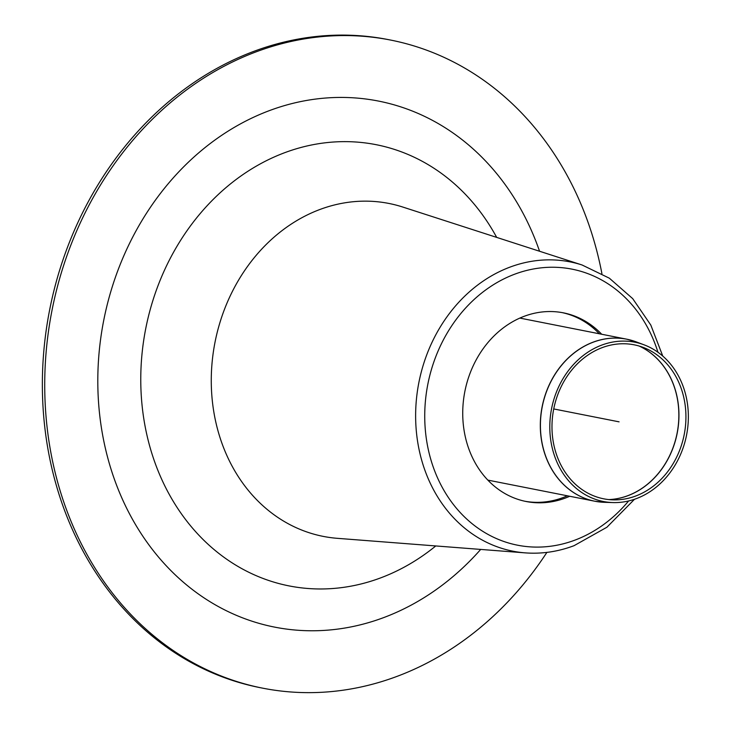 <?xml version="1.0" encoding="UTF-8"?>
<svg xmlns="http://www.w3.org/2000/svg" width="729" height="729" viewBox="0 0 729 729"><rect width="100%" height="100%" fill="white"/><g stroke="black" fill="none" stroke-linecap="round" stroke-linejoin="round"><path stroke-width="1.09" d="M601.917 273.648A330.31 279.808 101.2 0 0 390.544 40.049A330.31 279.808 101.2 0 0 53.91 467.298A330.31 279.808 101.2 0 0 262.604 688.149A330.31 279.808 101.2 0 0 546.887 552.4M390.544 40.049L388.183 39.585A330.31 279.808 101.2 0 0 51.549 466.833A330.31 279.808 101.2 0 0 260.244 687.684L262.604 688.149M683.747 397.296A78.486 66.485 101.2 0 0 643.106 347.368A78.486 66.485 101.2 0 0 553.73 408.942A78.486 66.485 101.2 0 0 612.998 499.866A78.486 66.485 101.2 0 0 683.747 397.296M686.098 396.476A81.192 68.781 101.2 0 0 644.062 344.826A81.192 68.781 101.2 0 0 551.607 408.522A81.192 68.781 101.2 0 0 612.916 502.573A81.192 68.781 101.2 0 0 686.098 396.476M601.698 334.247A96.155 81.448 101.2 0 0 563.399 312.841A96.155 81.448 101.2 0 0 465.403 437.218A96.155 81.448 101.2 0 0 526.156 501.506A96.155 81.448 101.2 0 0 569.714 496.267M524.971 501.26A96.155 81.448 101.2 0 0 567.353 495.802M599.347 333.782A96.155 81.448 101.2 0 0 562.214 312.623M662.761 356.062L650.815 325.079L632.69 298.617L609.344 278.186L582.079 264.992L402.809 207.054A169.675 143.741 101.2 0 0 257.455 253.847A169.675 143.741 101.2 0 0 215.994 422.929A169.675 143.741 101.2 0 0 337.409 538.33L525.254 552.874C541.765 554.104 558.031 551.707 574.06 545.675L606.911 527.231L634.485 499.292M619.076 421.845L553.73 408.942M539.56 251.25A268.09 227.102 101.2 0 0 251.459 118.253A268.09 227.102 101.2 0 0 107.71 457.703A268.09 227.102 101.2 0 0 384.557 617.272A268.09 227.102 101.2 0 0 480.693 549.42M496.686 237.399A224.86 190.488 101.2 0 0 257.774 165.292A224.86 190.488 101.2 0 0 147.03 435.55A224.86 190.488 101.2 0 0 381.285 577.65A224.86 190.488 101.2 0 0 435.778 545.948M608.906 499.593A79.853 67.642 101.2 0 0 628.088 495.62A79.853 67.642 101.2 0 0 676.731 395.264A79.853 67.642 101.2 0 0 639.215 346.065M639.105 346.029A79.862 67.651 -78.8 0 1 676.63 395.236A79.862 67.651 -78.8 0 1 627.979 495.611A79.862 67.651 -78.8 0 1 608.797 499.584M612.916 502.573L604.614 502.327A82.568 69.948 -78.8 0 1 542.258 406.682A82.568 69.948 -78.8 0 1 636.28 341.901L626.767 339.195A82.577 69.957 101.2 0 0 542.148 406.654A82.577 69.957 101.2 0 0 594.782 501.215A82.577 69.957 101.2 0 0 599.648 501.971M631.551 340.343A82.577 69.957 101.2 0 0 626.767 339.195L519.832 318.081M657.95 352.262A140.679 119.173 101.2 0 0 507.913 276.984A140.679 119.173 101.2 0 0 429.545 454.823A140.679 119.173 101.2 0 0 575.199 540.025A140.679 119.173 101.2 0 0 628.589 500.978M582.079 264.992A147.449 124.914 101.2 0 0 455.762 305.651A147.449 124.914 101.2 0 0 419.74 452.591A147.449 124.914 101.2 0 0 525.254 552.874M604.614 502.327L594.782 501.215L487.847 480.11M644.062 344.826L636.28 341.901"/></g></svg>
